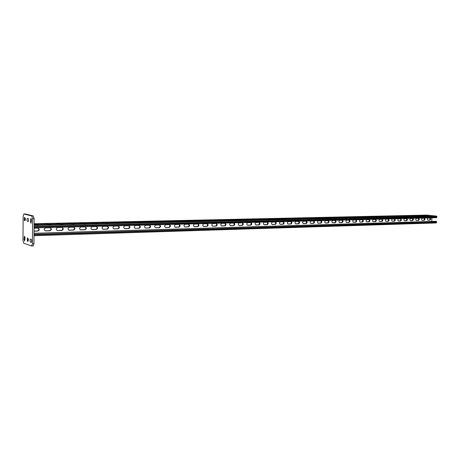<?xml version="1.0" encoding="UTF-8"?>
<svg xmlns="http://www.w3.org/2000/svg" width="460" height="460" viewBox="0 0 460 460"><rect width="100%" height="100%" fill="white"/><g stroke="black" fill="none" stroke-linecap="round" stroke-linejoin="round"><path stroke-width="0.69" d="M30.992 218.287L31.487 219.983L31.01 223.29L30.469 221.588L30.992 218.287M24.558 236.187L25.03 237.872L24.587 241.063L24.058 239.372L24.558 236.187M34.132 218.678L32.614 218.707L32.436 243.794L31.608 246.002L23.747 243.219L23 240.528L23.144 216.252L23.862 213.998L25.403 213.986L33.333 215.958L34.132 218.678L33.948 243.731L33.12 245.945M25.403 213.986L23.926 214.009L31.82 215.981L33.333 215.958M27.502 218.31L28.094 218.465C28.71 219.57 28.715 220.605 28.117 221.565L27.479 221.398C26.87 220.288 26.858 219.259 27.456 218.304L27.502 218.31M24.386 217.488L24.966 217.643L24.989 220.708L24.369 220.547L24.386 217.488M27.37 238.033L27.962 238.228L28.002 241.322L27.353 241.109L27.37 238.033M30.55 239.091L31.153 239.286C31.774 240.419 31.786 241.46 31.194 242.414L30.527 242.196C29.906 241.063 29.894 240.022 30.486 239.079L30.55 239.091M32.614 218.707L31.82 215.981M28.56 220.518L28.508 219.316M25.426 219.598L25.386 218.569M28.434 240.218L28.37 239.073M31.631 241.368L31.556 240.068M34.04 231.11L37.34 231.018C39.077 230.339 39.301 229.367 38.013 228.091M45.454 230.908L49.893 230.799C51.773 229.862 51.848 228.856 50.123 227.775L45.695 227.873C43.803 228.804 43.723 229.816 45.454 230.908L49.479 230.678C51.227 229.942 51.416 228.965 50.036 227.734M255.691 224.911L258.422 224.831C259.612 224.261 259.779 223.456 258.911 222.416M263.919 224.681L266.593 224.606C267.766 224.037 267.927 223.244 267.076 222.209M247.325 225.141L250.113 225.066C251.327 224.492 251.493 223.681 250.608 222.628M238.82 225.383L241.672 225.302C242.903 224.721 243.07 223.905 242.173 222.847M230.172 225.624L233.088 225.544C234.341 224.957 234.508 224.129 233.594 223.065M221.375 225.871L224.353 225.785C225.63 225.199 225.797 224.365 224.865 223.29M212.428 226.119L215.475 226.032C216.769 225.44 216.942 224.601 215.993 223.514M203.326 226.377L206.442 226.285C207.759 225.687 207.931 224.842 206.965 223.75M194.062 226.636L197.248 226.544C198.588 225.94 198.766 225.084 197.777 223.986M184.638 226.895L187.898 226.809C189.261 226.193 189.439 225.331 188.433 224.221M175.047 227.165L178.382 227.073C179.768 226.452 179.946 225.584 178.923 224.463M165.284 227.441L168.693 227.343C170.102 226.722 170.286 225.843 169.24 224.716M155.848 227.821L159.344 227.723C160.919 226.855 160.988 225.94 159.545 224.969L155.911 225.055C154.324 225.917 154.255 226.837 155.704 227.815L158.832 227.619C160.264 226.987 160.448 226.107 159.384 224.963M148.793 227.901C150.253 227.263 150.437 226.372 149.35 225.222L149.5 225.227C150.966 226.205 150.897 227.131 149.299 228.005L149.046 227.953C150.558 227.24 150.702 226.331 149.483 225.227C150.702 226.331 150.558 227.24 149.046 227.953L145.343 228.051L149.299 228.005M138.563 228.189C140.053 227.545 140.242 226.642 139.133 225.48L139.265 225.486C140.501 226.602 140.352 227.522 138.816 228.24C140.352 227.522 140.501 226.602 139.259 225.486C140.76 226.481 140.691 227.412 139.064 228.292L134.941 228.286L139.064 228.292M124.413 228.58L128.15 228.476C129.662 227.832 129.852 226.918 128.725 225.751M113.712 228.879L117.541 228.775C119.082 228.12 119.278 227.205 118.122 226.021M102.804 229.183L106.731 229.08C108.301 228.419 108.497 227.493 107.324 226.297M91.695 229.494L95.72 229.385C97.313 228.723 97.514 227.786 96.318 226.584M80.362 229.81L84.49 229.701C86.112 229.034 86.319 228.091 85.106 226.872M68.81 230.126L73.048 230.017C74.698 229.35 74.905 228.396 73.675 227.165M57.46 230.569L61.807 230.466C63.647 229.534 63.721 228.539 62.031 227.47L57.695 227.568C55.838 228.493 55.758 229.494 57.46 230.569L61.375 230.345C63.054 229.672 63.267 228.712 62.019 227.47M429.72 218.046C430.296 218.914 430.169 219.581 429.335 220.052L427.697 220.098M424.011 218.195C424.597 219.069 424.465 219.736 423.62 220.213L421.952 220.259M283.015 221.8C283.837 222.818 283.676 223.6 282.538 224.158L279.979 224.233M275.109 222.002C275.948 223.025 275.787 223.819 274.631 224.382L272.015 224.451M290.795 221.605C291.605 222.611 291.445 223.387 290.323 223.939L287.816 224.008M298.454 221.404C299.247 222.404 299.092 223.18 297.982 223.727L295.533 223.796M305.986 221.214C306.768 222.209 306.619 222.973 305.526 223.514L303.123 223.583M313.409 221.024C314.18 222.007 314.025 222.772 312.949 223.307L310.598 223.376M320.718 220.834C321.471 221.812 321.322 222.571 320.263 223.106L317.958 223.169M327.911 220.65C328.653 221.622 328.503 222.375 327.462 222.904L325.209 222.968M334.995 220.472C335.725 221.433 335.581 222.18 334.552 222.703L332.344 222.766M341.975 220.294C342.694 221.248 342.55 221.984 341.538 222.508L339.371 222.571M348.853 220.116C349.56 221.064 349.416 221.8 348.416 222.318L346.294 222.375M355.626 219.943C356.322 220.886 356.178 221.611 355.195 222.128L353.113 222.186M362.302 219.771C362.986 220.708 362.842 221.433 361.87 221.939L359.835 221.996M368.874 219.604C369.547 220.535 369.409 221.248 368.454 221.755L366.459 221.812M375.36 219.437C376.021 220.363 375.877 221.07 374.934 221.576L372.985 221.628M381.748 219.276C382.398 220.19 382.26 220.898 381.328 221.392L379.414 221.45M388.044 219.115C388.683 220.024 388.545 220.725 387.63 221.22L385.75 221.271M394.249 218.954C394.881 219.857 394.743 220.553 393.841 221.047L392 221.099M400.372 218.799C400.993 219.696 400.855 220.386 399.964 220.875L398.159 220.927M406.404 218.644C407.014 219.535 406.881 220.219 406.002 220.702L404.236 220.754M412.355 218.494C412.959 219.374 412.827 220.058 411.959 220.535L410.222 220.587M418.226 218.339C418.818 219.219 418.686 219.897 417.829 220.374L416.127 220.42M34.04 231.242L37.542 231.081C39.318 230.345 39.514 229.356 38.122 228.108C39.514 229.356 39.318 230.345 37.542 231.081L34.04 231.179L37.34 231.018M49.893 230.799L49.686 230.736C51.439 230 51.623 229.022 50.243 227.792C51.623 229.022 51.439 230 49.686 230.736L45.459 230.857L49.479 230.678M255.8 224.957L258.71 224.877C259.957 224.227 260.078 223.405 259.083 222.416L259.181 222.416C260.377 223.29 260.32 224.123 258.997 224.923L258.71 224.877C259.957 224.227 260.078 223.405 259.083 222.416L256.191 222.49C254.863 223.284 254.8 224.123 256.007 225.003L258.997 224.923M264.327 224.773L266.88 224.652C268.111 224.003 268.232 223.186 267.254 222.203L267.352 222.209C268.536 223.071 268.473 223.899 267.174 224.693L266.88 224.652C268.111 224.003 268.232 223.186 267.254 222.203L264.414 222.278C263.108 223.071 263.045 223.899 264.23 224.773L267.174 224.693M247.428 225.187L250.401 225.112C251.666 224.451 251.792 223.623 250.78 222.628L250.872 222.628C252.091 223.508 252.028 224.353 250.689 225.158L250.401 225.112C251.666 224.451 251.792 223.623 250.78 222.628L247.831 222.703C246.48 223.508 246.422 224.353 247.647 225.239L250.689 225.158M238.918 225.423L241.954 225.348C243.242 224.687 243.369 223.847 242.339 222.841L242.42 222.847C243.662 223.732 243.605 224.583 242.242 225.394L241.954 225.348C243.242 224.687 243.369 223.847 242.339 222.841L239.332 222.922C237.964 223.727 237.9 224.583 239.142 225.475L242.242 225.394M233.651 225.636C235.031 224.819 235.094 223.962 233.835 223.065L230.69 223.14C229.298 223.957 229.235 224.814 230.5 225.716L233.369 225.59C234.675 224.923 234.801 224.077 233.755 223.06C234.801 224.077 234.675 224.923 233.369 225.59L230.328 225.676L233.088 225.544M224.911 225.883C226.32 225.061 226.383 224.198 225.101 223.29L221.898 223.364C220.484 224.187 220.42 225.055 221.708 225.963L224.635 225.837C225.963 225.158 226.09 224.308 225.026 223.284C226.09 224.308 225.963 225.158 224.635 225.837L221.542 225.923L224.353 225.785M216.027 226.13C217.453 225.302 217.517 224.434 216.211 223.52L212.957 223.594C211.519 224.422 211.456 225.296 212.767 226.216L215.751 226.084C217.103 225.406 217.229 224.549 216.142 223.514C217.229 224.549 217.103 225.406 215.751 226.084L212.606 226.17L215.475 226.032M206.988 226.383C208.437 225.549 208.501 224.67 207.178 223.75L203.861 223.824C202.4 224.658 202.337 225.544 203.665 226.469L206.712 226.337C208.087 225.653 208.219 224.785 207.115 223.744C208.219 224.785 208.087 225.653 206.712 226.337L203.515 226.429L206.442 226.285M197.794 226.642C199.266 225.802 199.329 224.917 197.984 223.986L194.603 224.066C193.119 224.905 193.056 225.791 194.407 226.734L197.518 226.596C198.915 225.906 199.048 225.032 197.927 223.98C199.048 225.032 198.915 225.906 197.518 226.596L194.264 226.688L197.248 226.544M188.433 226.906C189.934 226.061 189.997 225.164 188.623 224.227L185.184 224.308C183.678 225.153 183.615 226.05 184.989 226.993L188.163 226.855C189.583 226.159 189.721 225.285 188.577 224.221C189.721 225.285 189.583 226.159 188.163 226.855L184.851 226.947L187.898 226.809M178.911 227.177C180.435 226.32 180.498 225.417 179.101 224.468L175.599 224.549C174.07 225.4 174.001 226.308 175.404 227.263L178.647 227.125C180.084 226.423 180.222 225.538 179.061 224.463C180.222 225.538 180.084 226.423 178.647 227.125L175.271 227.217L178.382 227.073M169.217 227.447C170.763 226.584 170.827 225.676 169.412 224.716L165.841 224.802C164.283 225.659 164.22 226.573 165.64 227.539L168.952 227.395C170.418 226.688 170.556 225.797 169.378 224.716C170.556 225.797 170.418 226.688 168.952 227.395L165.519 227.493L168.693 227.343M159.344 227.723L159.091 227.671C160.574 226.964 160.718 226.061 159.517 224.969C160.718 226.061 160.574 226.964 159.091 227.671L155.595 227.769L158.832 227.619M128.639 228.585L128.398 228.534C129.962 227.809 130.111 226.883 128.852 225.756L124.999 225.843C123.332 226.728 123.257 227.677 124.786 228.683L128.639 228.585C130.301 227.7 130.364 226.757 128.846 225.756C130.111 226.883 129.962 227.809 128.398 228.534L124.706 228.637L128.15 228.476M118.024 228.884C119.709 227.993 119.778 227.039 118.231 226.027L114.31 226.119C112.608 227.01 112.539 227.964 114.091 228.982L117.783 228.827C119.37 228.102 119.525 227.171 118.249 226.032C119.525 227.171 119.37 228.102 117.783 228.827L114.022 228.936L117.541 228.775M114.091 228.982L113.798 228.919M107.203 229.189C108.922 228.286 108.991 227.326 107.416 226.303L103.414 226.395C101.689 227.292 101.614 228.258 103.195 229.287L106.967 229.132C108.583 228.401 108.744 227.464 107.445 226.308C108.744 227.464 108.583 228.401 106.967 229.132L103.138 229.241L106.731 229.08M103.195 229.287L102.879 229.212M96.18 229.5C97.928 228.591 97.997 227.619 96.393 226.59L92.31 226.682C90.551 227.585 90.482 228.557 92.092 229.597L95.95 229.442C97.589 228.712 97.756 227.763 96.439 226.596C97.756 227.763 97.589 228.712 95.95 229.442L92.04 229.552L95.72 229.385M92.092 229.597L91.747 229.517M84.945 229.816C86.721 228.902 86.79 227.924 85.157 226.878L80.995 226.97C79.206 227.884 79.132 228.861 80.77 229.919L84.715 229.758C86.388 229.022 86.555 228.068 85.221 226.883C86.555 228.068 86.388 229.022 84.715 229.758L80.736 229.868L84.49 229.701M80.77 229.919L80.402 229.822M73.485 230.132C75.296 229.218 75.371 228.229 73.709 227.171L69.46 227.269C67.637 228.183 67.557 229.178 69.23 230.242L73.266 230.075C74.963 229.344 75.135 228.378 73.784 227.183C75.135 228.378 74.963 229.344 73.266 230.075L69.207 230.19L73.048 230.017M69.23 230.242L68.828 230.138M61.807 230.466L61.594 230.402C63.313 229.666 63.497 228.695 62.129 227.481C63.497 228.695 63.313 229.666 61.594 230.402L57.448 230.523L61.375 230.345M429.962 218.04C430.629 218.868 430.525 219.552 429.651 220.087L427.777 220.139L429.651 220.087C430.525 219.552 430.629 218.868 429.962 218.04M424.252 218.189C424.925 219.017 424.822 219.708 423.942 220.248L422.033 220.3L423.942 220.248C424.822 219.708 424.925 219.017 424.252 218.189M283.199 221.795C284.148 222.766 284.021 223.566 282.837 224.204L280.094 224.279L282.837 224.204C284.021 223.566 284.148 222.766 283.199 221.795M275.293 222.002C276.253 222.973 276.132 223.784 274.925 224.422L272.13 224.503L274.925 224.422C276.132 223.784 276.253 222.973 275.293 222.002M290.984 221.599C291.91 222.559 291.789 223.353 290.622 223.986L287.925 224.06L290.622 223.986C291.789 223.353 291.91 222.559 290.984 221.599M298.643 221.404C299.558 222.352 299.437 223.146 298.287 223.767L295.642 223.842L298.287 223.767C299.437 223.146 299.558 222.352 298.643 221.404M306.188 221.208C307.084 222.157 306.964 222.939 305.831 223.56L303.232 223.629L305.831 223.56C306.964 222.939 307.084 222.157 306.188 221.208M313.611 221.018C314.49 221.956 314.375 222.732 313.254 223.353L310.707 223.422L313.254 223.353C314.375 222.732 314.49 221.956 313.611 221.018M320.919 220.834C321.787 221.766 321.672 222.536 320.568 223.146L318.061 223.215L320.568 223.146C321.672 222.536 321.787 221.766 320.919 220.834M328.118 220.645C328.969 221.57 328.854 222.335 327.767 222.945L325.306 223.014L327.767 222.945C328.854 222.335 328.969 221.57 328.118 220.645M335.208 220.466C336.047 221.386 335.932 222.145 334.863 222.743L332.442 222.812L334.863 222.743C335.932 222.145 336.047 221.386 335.208 220.466M342.188 220.288C343.016 221.197 342.901 221.95 341.843 222.548L339.468 222.617L341.843 222.548C342.901 221.95 343.016 221.197 342.188 220.288M349.065 220.11C349.882 221.018 349.767 221.766 348.726 222.358L346.391 222.421L348.726 222.358C349.767 221.766 349.882 221.018 349.065 220.11M355.844 219.937C356.644 220.834 356.529 221.576 355.505 222.168L353.211 222.232L355.505 222.168C356.529 221.576 356.644 220.834 355.844 219.937M362.52 219.765C363.308 220.656 363.193 221.398 362.181 221.979L359.933 222.042L362.181 221.979C363.193 221.398 363.308 220.656 362.52 219.765M369.098 219.598C369.874 220.484 369.759 221.214 368.765 221.795L366.551 221.858L368.765 221.795C369.759 221.214 369.874 220.484 369.098 219.598M375.584 219.431C376.343 220.311 376.234 221.036 375.251 221.611L373.072 221.674L375.251 221.611C376.234 221.036 376.343 220.311 375.584 219.431M381.972 219.27C382.726 220.144 382.616 220.863 381.645 221.433L379.506 221.496L381.645 221.433C382.616 220.863 382.726 220.144 381.972 219.27M388.274 219.109C389.01 219.978 388.901 220.691 387.947 221.254L385.842 221.317L387.947 221.254C388.901 220.691 389.01 219.978 388.274 219.109M394.484 218.948C395.209 219.811 395.1 220.524 394.157 221.082L392.087 221.139L394.157 221.082C395.1 220.524 395.209 219.811 394.484 218.948M400.603 218.793C401.321 219.65 401.212 220.351 400.28 220.909L398.245 220.967L400.28 220.909C401.212 220.351 401.321 219.65 400.603 218.793M406.64 218.638C407.347 219.489 407.238 220.19 406.318 220.742L404.317 220.8L406.318 220.742C407.238 220.19 407.347 219.489 406.64 218.638M412.591 218.488C413.287 219.328 413.183 220.024 412.275 220.576L410.308 220.627L412.275 220.576C413.183 220.024 413.287 219.328 412.591 218.488M418.462 218.333C419.146 219.173 419.043 219.863 418.146 220.409L416.208 220.466L418.146 220.409C419.043 219.863 419.146 219.173 418.462 218.333M431.497 215.648L426.897 215.09M262.51 219.04L264.368 219.075L262.51 219.04M254.317 219.224L256.191 219.259L254.317 219.224M245.985 219.408L247.882 219.443L245.985 219.408M237.515 219.598L239.436 219.633L237.515 219.598M228.902 219.788L230.845 219.822L228.902 219.788M220.144 219.983L222.111 220.018L220.144 219.983M211.238 220.185L213.227 220.213L211.238 220.185M202.176 220.386L204.194 220.415L202.176 220.386M192.958 220.593L195 220.622L192.958 220.593M183.574 220.8L185.65 220.829L183.574 220.8M174.03 221.013L176.128 221.041L174.03 221.013M164.312 221.231L166.439 221.26L164.312 221.231M154.422 221.45L156.578 221.478L154.422 221.45M144.354 221.674L146.539 221.703L144.354 221.674M134.096 221.904L136.315 221.933L134.096 221.904M123.654 222.14L125.902 222.163L123.654 222.14M113.016 222.375L115.299 222.398L113.016 222.375M102.172 222.617L104.489 222.64L102.172 222.617M91.126 222.864L93.484 222.887L91.126 222.864M79.867 223.117L82.259 223.134L79.867 223.117M68.39 223.37L70.823 223.393L68.39 223.37M56.689 223.629L59.156 223.652L56.689 223.629M44.758 223.899L47.265 223.916L44.758 223.899M34.092 223.997L35.138 224.112L34.092 224.256M272.234 218.822L270.215 218.764L272.234 218.92M280.146 218.649L278.145 218.586L280.14 218.742M287.925 218.471L285.947 218.414L287.925 218.569M295.59 218.304L293.624 218.241L295.584 218.396M303.128 218.132L301.185 218.074L303.128 218.23M310.558 217.971L308.625 217.908L310.552 218.063M317.866 217.804L315.957 217.747L317.866 217.902M325.065 217.643L323.173 217.586L325.065 217.741M332.16 217.488L330.28 217.425L332.154 217.58M339.141 217.333L337.278 217.269L339.141 217.425M346.023 217.177L344.178 217.12L346.018 217.269M352.803 217.028L350.968 216.965L352.797 217.12M359.484 216.878L357.667 216.815L359.478 216.97M366.062 216.729L364.262 216.671L366.062 216.821M372.554 216.585L370.766 216.528L372.548 216.677M378.948 216.441L377.171 216.384L378.942 216.533M385.25 216.303L383.49 216.24L385.244 216.39M391.46 216.165L389.718 216.102L391.46 216.252M397.589 216.027L395.853 215.97L397.584 216.114M403.627 215.895L401.908 215.832L403.627 215.981M409.59 215.757L407.882 215.7L409.584 215.843M415.46 215.631L413.764 215.567L415.46 215.717M421.256 215.498L419.572 215.441L421.251 215.585M426.972 215.372L425.304 215.314L426.972 215.458M436.224 222.956L34.005 235.715L436.224 222.956L436.712 222.048L436.258 221.363L435.551 221.323L34.023 233.272M427.984 220.179L427.932 220.179C427.104 219.46 427.156 218.764 428.093 218.092L430.134 218.04C430.957 218.753 430.905 219.449 429.973 220.121L427.852 220.162M422.24 220.34L422.194 220.34C421.348 219.615 421.406 218.914 422.355 218.236L424.419 218.184C425.258 218.902 425.201 219.604 424.258 220.282L422.102 220.323M280.376 224.325L280.284 224.325C279.134 223.468 279.197 222.646 280.462 221.869L283.308 221.8C284.452 222.651 284.395 223.462 283.13 224.25L280.1 224.284M272.418 224.549L272.326 224.543C271.158 223.681 271.216 222.858 272.504 222.071L275.396 222.002C276.558 222.858 276.5 223.681 275.218 224.468L272.13 224.503M288.207 224.106L288.121 224.1C286.988 223.255 287.046 222.444 288.299 221.668L291.094 221.599C292.221 222.444 292.163 223.249 290.921 224.026L287.943 224.066M295.918 223.888L295.832 223.888C294.716 223.048 294.774 222.237 296.01 221.467L298.759 221.404C299.868 222.237 299.811 223.042 298.586 223.813L295.659 223.853M303.502 223.675L303.422 223.675C302.323 222.841 302.381 222.042 303.594 221.277L306.303 221.208C307.395 222.036 307.337 222.835 306.13 223.6L303.255 223.64M310.971 223.468L310.891 223.462C309.81 222.634 309.867 221.846 311.069 221.082L313.731 221.018C314.807 221.841 314.749 222.634 313.559 223.393L310.736 223.433M318.326 223.261L318.245 223.255C317.187 222.439 317.245 221.651 318.423 220.898L321.046 220.834C322.103 221.645 322.046 222.433 320.873 223.186L318.096 223.226M325.565 223.054L325.49 223.054C324.444 222.243 324.501 221.461 325.663 220.708L328.244 220.65C329.285 221.455 329.228 222.237 328.072 222.985L325.346 223.025M332.695 222.853L332.626 222.853C331.591 222.048 331.648 221.271 332.798 220.53L335.334 220.466C336.363 221.266 336.306 222.042 335.167 222.784L332.482 222.824M339.721 222.657L339.647 222.657C338.635 221.858 338.692 221.087 339.819 220.346L342.32 220.288C343.332 221.082 343.275 221.852 342.154 222.588L339.514 222.628M346.639 222.462L346.57 222.462C345.569 221.668 345.627 220.903 346.742 220.173L349.203 220.11C350.198 220.898 350.146 221.662 349.036 222.398L346.443 222.439M353.452 222.272L353.389 222.272C352.4 221.484 352.458 220.725 353.556 219.995L355.982 219.937C356.966 220.719 356.908 221.478 355.816 222.203L353.263 222.249M360.168 222.082L360.105 222.082C359.133 221.3 359.191 220.547 360.272 219.822L362.664 219.765C363.63 220.541 363.572 221.294 362.497 222.019L359.984 222.059M366.787 221.898L366.723 221.898C365.763 221.122 365.821 220.374 366.89 219.656L369.242 219.598C370.197 220.369 370.139 221.111 369.081 221.835L366.603 221.875M373.307 221.714L373.244 221.714C372.301 220.944 372.358 220.202 373.411 219.489L375.728 219.431C376.671 220.196 376.613 220.938 375.567 221.651L373.129 221.691M379.73 221.536L379.672 221.53C378.741 220.771 378.798 220.035 379.839 219.322L382.122 219.27C383.048 220.024 382.996 220.76 381.961 221.473L379.563 221.513M386.066 221.358L386.009 221.352C385.089 220.599 385.147 219.868 386.17 219.161L388.424 219.109C389.338 219.857 389.281 220.587 388.263 221.294L385.9 221.335M392.311 221.179L392.253 221.179C391.351 220.432 391.402 219.702 392.414 219L394.634 218.948C395.537 219.696 395.479 220.42 394.473 221.122L392.15 221.162M398.463 221.007L398.412 221.007C397.52 220.259 397.572 219.541 398.573 218.845L400.763 218.793C401.649 219.529 401.591 220.254 400.597 220.949L398.308 220.99M404.535 220.84L404.478 220.834C403.604 220.098 403.656 219.38 404.645 218.69L406.801 218.638C407.675 219.374 407.617 220.087 406.64 220.777L404.386 220.817M410.521 220.668L410.464 220.668C409.601 219.937 409.653 219.224 410.63 218.534L412.752 218.483C413.615 219.213 413.563 219.92 412.591 220.61L410.372 220.65M416.421 220.501L416.369 220.501C415.518 219.776 415.57 219.069 416.53 218.385L418.629 218.333C419.474 219.058 419.422 219.765 418.468 220.443L416.277 220.489M431.934 217.798L431.739 221.444M37.743 231.138C39.652 230.201 39.732 229.183 37.979 228.085L34.063 228.171M149.356 225.222L145.797 225.314C144.181 226.182 144.112 227.113 145.59 228.102L145.739 228.108M139.121 225.486L135.493 225.578C133.854 226.452 133.779 227.389 135.28 228.39L135.435 228.396M256.105 225.009L258.422 224.831M264.034 224.727L266.593 224.606M247.75 225.239L250.113 225.066M239.252 225.48L241.672 225.302M432.118 215.636L436.546 216.091L437 216.769L436.511 217.683L34.063 227.884L436.511 217.683M276.874 219.483L275.028 219.449L276.868 219.615M284.815 219.299L282.986 219.265L284.809 219.431M292.629 219.121L290.823 219.086L292.623 219.253M300.317 218.943L298.528 218.908L300.311 219.075M307.884 218.764L306.118 218.73L307.878 218.897M315.336 218.598L313.588 218.558L315.33 218.724M322.673 218.425L320.942 218.391L322.667 218.552M329.895 218.258L328.181 218.224L329.889 218.385M337.007 218.097L335.311 218.057L337.002 218.218M344.011 217.931L342.332 217.896L344.005 218.057M350.911 217.775L349.249 217.735L350.905 217.896M357.707 217.614L356.063 217.58L357.702 217.735M364.406 217.465L362.779 217.425L364.4 217.58M371.001 217.31L369.391 217.275L370.996 217.43M377.505 217.16L375.906 217.12L377.499 217.275M383.916 217.011L382.329 216.976L383.91 217.126M390.229 216.867L388.66 216.827L390.224 216.982M396.457 216.723L394.898 216.683L396.451 216.838M402.592 216.579L401.051 216.545L402.586 216.695M408.647 216.441L407.117 216.401L408.641 216.551M414.615 216.303L413.097 216.263L414.609 216.413M420.497 216.165L418.997 216.131L420.492 216.275M426.299 216.033L424.81 215.999L426.293 216.142M432.026 215.901L430.548 215.867L432.02 216.01M267.111 219.708L269.163 219.771L267.111 219.708M258.877 219.897L260.952 219.96L258.877 219.897M250.51 220.093L252.609 220.15L250.51 220.093M242 220.288L244.122 220.351L242 220.288M233.346 220.489L235.486 220.547L233.346 220.489M224.549 220.691L226.711 220.754L224.549 220.691M215.596 220.898L217.781 220.955L215.596 220.898M206.488 221.105L208.696 221.168L206.488 221.105M197.219 221.323L199.45 221.381L197.219 221.323M187.783 221.536L190.043 221.599L187.783 221.536M178.187 221.76L180.469 221.818L178.187 221.76M168.412 221.984L170.723 222.048L168.412 221.984M158.464 222.214L160.799 222.272L158.464 222.214M148.327 222.45L150.696 222.508L148.327 222.45M138.006 222.686L140.403 222.743L138.006 222.686M127.495 222.927L129.921 222.991L127.495 222.927M116.782 223.175L119.238 223.232L116.782 223.175M105.869 223.428L108.359 223.485L105.869 223.428M94.743 223.686L97.261 223.744L94.743 223.686M83.398 223.945L85.957 224.003L83.398 223.945M71.835 224.215L74.428 224.267L71.835 224.215M60.041 224.486L62.669 224.543L60.03 224.411M48.018 224.762L50.68 224.819L48.012 224.687M35.742 225.049L38.444 225.101L35.748 224.974M32.436 243.794L33.948 243.731M30.527 242.196L31.453 242.161M27.353 241.109L28.255 241.074M24.058 239.372L25.024 239.338M24.069 237.55L25.024 237.515M24.369 220.547L25.208 220.53M30.469 221.588L31.476 221.565M30.481 219.713L31.481 219.696M27.479 221.398L28.342 221.381M57.241 230.46L57.661 230.581M68.989 230.132L69.425 230.247M80.511 229.81L80.96 229.925M91.816 229.494L92.27 229.609M102.902 229.183L103.368 229.298M113.781 228.879L114.258 228.988M124.459 228.58L124.947 228.689M165.307 227.447L165.784 227.545M175.082 227.183L175.536 227.269M184.684 226.918L185.121 226.998M194.12 226.659L194.534 226.734M203.395 226.406L203.786 226.475M221.455 225.906L221.823 225.969M230.259 225.664L230.609 225.722M45.258 230.799L45.666 230.914M431.256 215.533L34.092 224.514M426.989 215.09L34.097 223.721M429.335 220.052L429.973 220.121M417.829 220.374L418.468 220.443M411.959 220.535L412.591 220.61M406.002 220.702L406.64 220.777M399.964 220.875L400.597 220.949M393.841 221.047L394.473 221.122M387.63 221.22L388.263 221.294M381.328 221.392L381.961 221.473M374.934 221.576L375.567 221.651M368.454 221.755L369.081 221.835M361.87 221.939L362.497 222.019M355.195 222.128L355.816 222.203M348.416 222.318L349.036 222.398M341.538 222.508L342.154 222.588M334.552 222.703L335.167 222.784M327.462 222.904L328.072 222.985M320.263 223.106L320.873 223.186M312.949 223.307L313.559 223.393M305.526 223.514L306.13 223.6M297.982 223.727L298.586 223.813M290.323 223.939L290.921 224.026M282.538 224.158L283.13 224.25M274.631 224.382L275.218 224.468M423.62 220.213L424.258 220.282M34.023 233.352L436.258 221.363M34.011 234.882L436.695 222.381M34.017 234.387L436.712 222.048M34.086 224.698L432.216 215.636M34.08 225.515L436.546 216.091M34.074 226.544L437 216.769M34.069 227.044L436.983 217.103M31.711 246.019L33.224 245.962M426.943 215.09L34.097 223.715M34.086 224.693L432.17 215.631"/></g></svg>
